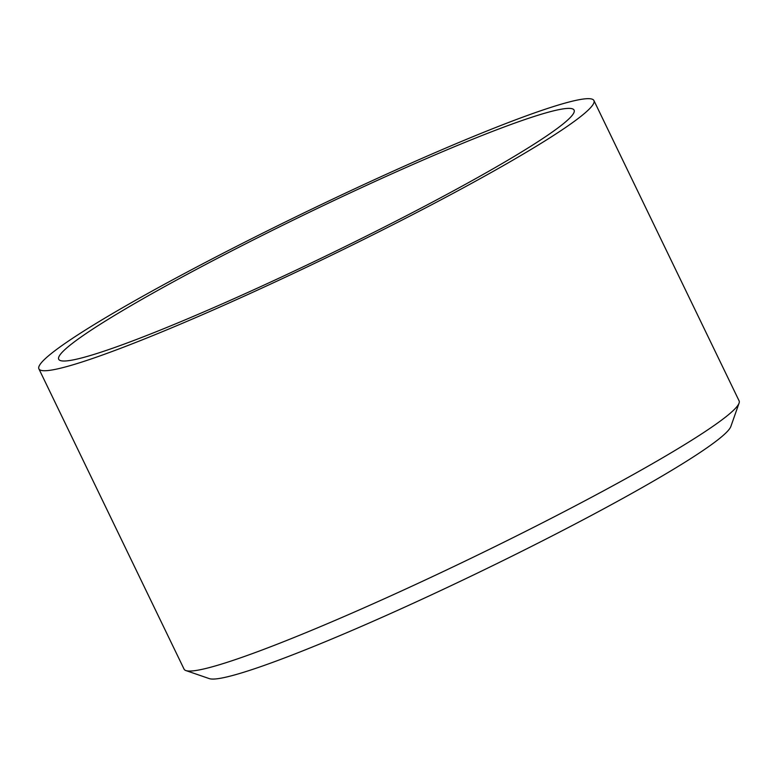 <?xml version="1.0" encoding="UTF-8"?>
<svg xmlns="http://www.w3.org/2000/svg" width="778" height="778" viewBox="0 0 778 778"><rect width="100%" height="100%" fill="white"/><g stroke="black" fill="none" stroke-linecap="round" stroke-linejoin="round"><path stroke-width="1.17" d="M593.925 100.547L739.1 400.855A308.244 25.052 154.2 0 1 739.061 403.14L730.853 426.48A290.622 23.622 154.2 0 1 479.511 572.073A290.622 23.622 154.2 0 1 209.282 678.611L185.884 670.558A308.244 25.052 154.2 0 1 184.075 669.158L38.9 368.86A308.244 25.052 154.2 0 1 154.093 289.97A308.244 25.052 154.2 0 1 438.131 151.35A308.244 25.052 154.2 0 1 593.925 100.547A308.244 25.052 154.2 0 1 327.314 257.255A308.244 25.052 154.2 0 1 38.9 368.86M739.061 403.14A308.244 25.052 154.2 0 1 472.489 557.563A308.244 25.052 154.2 0 1 185.884 670.558M165.685 286.032A286.226 23.262 154.2 0 1 429.437 157.302A286.226 23.262 154.2 0 1 574.106 110.126A286.226 23.262 154.2 0 1 326.536 255.641A286.226 23.262 154.2 0 1 58.72 359.28A286.226 23.262 154.2 0 1 165.685 286.032"/></g></svg>
